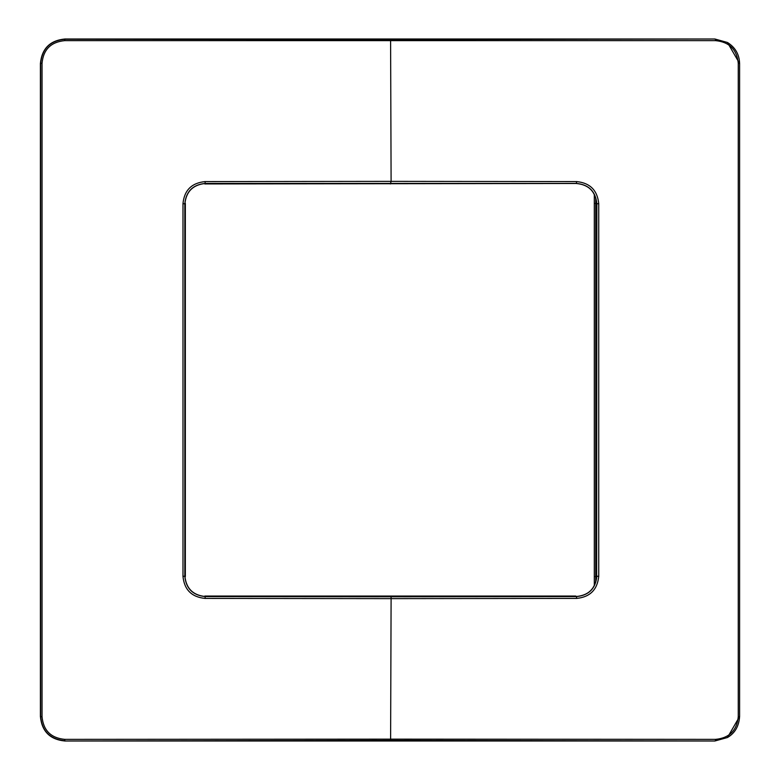 <?xml version="1.0" encoding="UTF-8"?>
<svg xmlns="http://www.w3.org/2000/svg" width="780" height="780" viewBox="0 0 780 780"><rect width="100%" height="100%" fill="white"/><g stroke="black" fill="none" stroke-linecap="round" stroke-linejoin="round"><path stroke-width="1.17" d="M715.63 40.638C729.368 42.013 736.915 49.569 738.26 63.287L739.596 63.492L739.596 716.518L738.26 716.713C736.915 730.431 729.368 737.987 715.63 739.362L715.377 740.756L727.457 737.519L739.596 716.518L739.596 63.492L727.457 42.481L715.377 39.244L715.63 40.638L64.681 40.638C50.885 42.013 43.329 49.569 42.042 63.287L42.042 716.713C43.339 730.441 50.885 737.987 64.681 739.362L64.886 740.756C50.037 739.284 41.964 731.211 40.648 716.508L40.648 63.492C42.032 48.711 50.115 40.638 64.886 39.244L390.595 39.604L391.102 181.37L205.043 181.584C191.626 182.959 184.265 190.31 182.978 203.648L184.821 203.824L184.821 576.176L182.978 576.352L182.978 203.648M64.681 739.362L390.614 739.148L390.595 740.395L64.886 741C50.008 739.547 41.847 731.386 40.404 716.508L40.404 63.492C41.847 48.613 50.008 40.453 64.886 39L714.88 39L727.457 42.481C735.248 47.356 739.294 54.356 739.596 63.482M182.978 576.352C184.265 589.69 191.626 597.041 205.043 598.416L391.102 598.63L390.614 739.148L715.63 739.362M739.596 716.518C738.962 726.219 734.906 733.219 727.438 737.529L714.88 741L64.886 741M205.043 598.416L205.218 596.583C192.806 595.306 186.011 588.51 184.821 576.176L185.347 576.576L185.347 203.424L184.821 203.824C186.011 191.49 192.806 184.694 205.218 183.417L205.043 181.584M205.218 596.583L391.072 596.758L391.102 598.63L576.683 598.416L576.449 596.583L391.072 596.758L390.37 596.057L204.818 596.057L205.218 596.583M40.404 716.508L42.042 716.713M40.404 63.492L42.042 63.287M64.886 39L64.681 40.638M390.37 183.944L391.102 181.37L576.683 181.584L576.264 183.485C588.705 184.636 595.501 191.431 596.651 203.882L596.846 203.824C595.647 191.441 588.851 184.636 576.449 183.417L205.218 183.417L204.818 183.944L576.264 183.485M184.88 576.118C186.157 588.442 192.962 595.247 205.286 596.515M205.286 183.485C192.953 184.753 186.157 191.558 184.88 203.882M595.735 582.182L595.735 197.818M595.735 203.424L596.651 203.424M596.651 576.576L595.735 576.576M594.301 585.624L594.301 194.376M390.37 596.057L575.796 596.057L576.449 596.583C588.851 595.364 595.647 588.559 596.846 576.176L598.738 576.352L598.738 203.648C597.402 190.32 590.05 182.959 576.683 181.584M598.738 203.648L596.846 203.824L596.651 576.118C595.501 588.568 588.705 595.364 576.264 596.515M595.267 203.424L596.651 203.882M596.651 576.118L595.267 576.576M389.981 39L390.595 39.604L714.88 39M738.26 63.287L738.26 716.713M714.88 741L390.595 740.395L389.981 741M576.683 598.416C590.05 597.041 597.402 589.68 598.738 576.352"/></g></svg>
